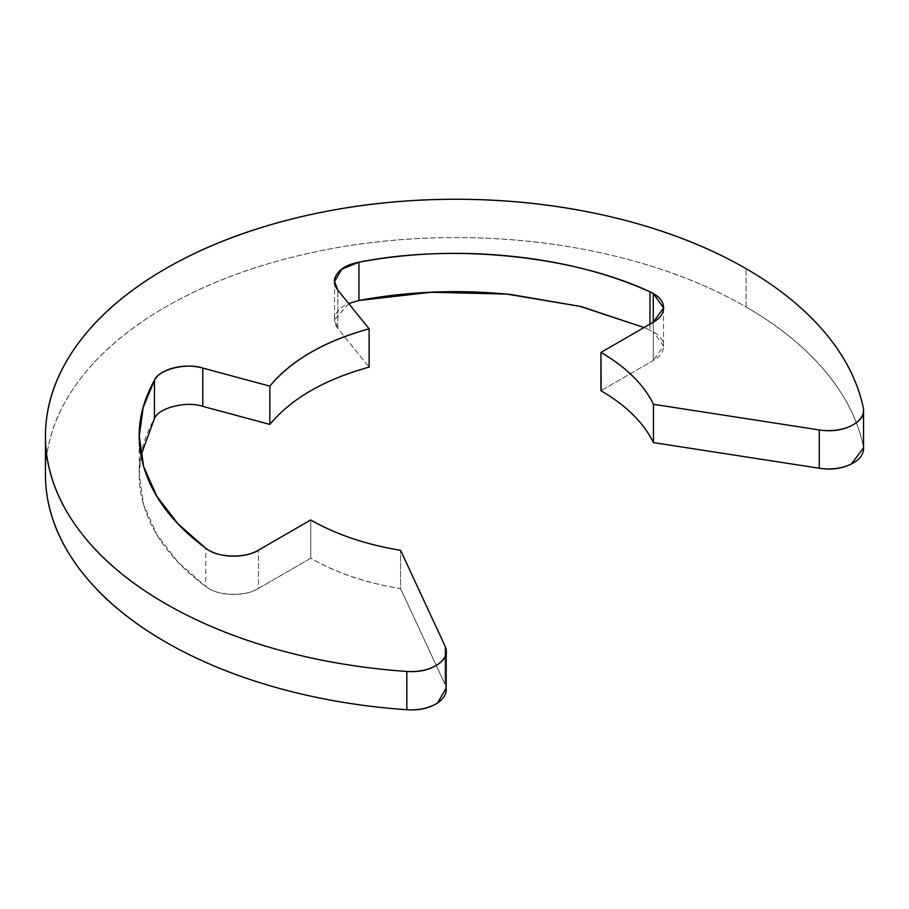 <?xml version="1.0" encoding="UTF-8"?>
<svg xmlns="http://www.w3.org/2000/svg" width="909" height="909" viewBox="0 0 909 909"><rect width="100%" height="100%" fill="white"/><g stroke="black" fill="none" stroke-linecap="round" stroke-linejoin="round"><path stroke-width="0.68" stroke-dasharray="4.54 3.41" d="M863.55 448.966A35.178 20.305 0 0 0 863.3 446.194A410.391 236.942 0 0 0 746.039 306.958L746.039 268.655L746.039 306.958A410.391 236.942 0 0 0 290.528 257.633A410.391 236.942 0 0 0 45.848 484.872M653.276 322.218L653.276 360.509L663.57 346.147L653.276 331.785L653.276 322.218L653.276 360.509L600.94 390.722L653.276 360.509C660.139 356.544 663.57 351.76 663.57 346.147L663.57 307.856M863.55 447.876L863.3 407.902L863.3 446.194C857.812 419.856 845.018 394.756 824.918 370.895C804.829 347.022 778.536 325.717 746.039 306.958C707.554 284.733 663.172 267.621 612.893 255.588C562.614 243.567 510.267 237.556 455.841 237.556C401.426 237.556 349.067 243.567 298.788 255.588C248.509 267.621 204.139 284.733 165.654 306.958C127.169 329.172 97.513 354.794 76.686 383.825C55.858 412.856 45.45 443.081 45.45 474.498M649.969 324.127L649.969 330.103L644.072 327.524L653.276 331.785C660.139 335.751 663.57 340.545 663.57 346.147M348.692 303.538L334.546 319.82L337.841 328.399L337.841 290.107L337.841 328.399L369.122 367.122L337.841 328.399C333.376 322.865 333.251 317.286 337.489 311.696C341.727 306.094 348.886 302.356 358.964 300.481M140.997 455.352L139.259 474.498L143.667 504.904L156.791 534.481L177.914 562.023L205.752 586.566L205.752 548.275M208.672 588.475C220.342 596.44 247.68 596.009 258.417 588.475L258.417 550.184L258.417 588.475L310.742 558.262L310.742 519.971L310.742 558.262C336.194 572.818 366.134 582.93 400.574 588.589L400.574 550.297L400.574 588.589L445.001 684.318L445.001 646.026L445.001 684.318L400.574 588.589C366.043 583.01 336.103 572.909 310.742 558.262L258.417 588.475C251.543 592.441 243.26 594.429 233.545 594.429C223.83 594.429 215.535 592.441 208.672 588.475L205.752 586.566C173.699 562.728 153.144 535.958 144.065 506.233C134.987 476.521 138.452 447.296 154.439 418.56C157.677 412.743 164.154 408.607 173.858 406.164C183.55 403.721 193.208 403.789 202.798 406.368M446.194 690.147A35.178 20.305 0 0 0 445.001 684.318L446.205 688.056M269.871 424.423C290.914 398.381 324.002 379.28 369.122 367.122M600.94 390.722C626.29 405.369 643.799 422.651 653.457 442.592M334.546 281.517L334.546 319.82M139.259 440.82L139.259 474.498M446.205 653.673L446.205 651.276"/><path stroke-width="1.36" d="M45.848 484.872A410.391 236.942 0 0 0 165.654 642.038A410.391 236.942 0 0 0 406.823 709.736L406.823 671.444A410.391 236.942 180 0 1 165.654 603.746A410.391 236.942 180 0 1 45.848 446.58A410.391 236.942 180 0 1 290.528 219.342A410.391 236.942 180 0 1 746.039 268.655A410.391 236.942 180 0 1 863.3 407.902A35.178 20.305 180 0 1 863.55 410.675A35.178 20.305 180 0 1 819.27 429.946L819.27 468.237A35.178 20.305 0 0 0 863.55 448.966M368.94 367.179L369.122 367.122C324.422 379.519 291.334 398.619 269.871 424.423L269.871 386.132C291.334 360.328 324.422 341.227 369.122 328.831L369.122 367.122L369.122 328.831L337.841 290.107L334.546 281.517L341.795 269.178L358.964 262.19L358.964 300.481C408.72 291.244 459.34 289.255 510.813 294.493L580.908 306.492L644.072 327.524L579.897 306.333L506.961 294.118L431.184 292.266L358.964 300.481L358.964 262.19C452.705 243.373 573.022 255.622 649.969 291.812A35.178 20.305 180 0 1 653.276 293.493C660.139 297.459 663.57 302.243 663.57 307.856C663.57 313.469 660.139 318.252 653.276 322.218L653.276 293.493L663.57 307.856L653.276 322.218L600.94 352.431C626.142 367.122 643.652 384.405 653.457 404.289L819.27 429.946L819.27 468.237L653.457 442.592L653.457 404.289L653.457 442.592C643.652 422.696 626.142 405.414 600.94 390.722L600.94 352.431L601.167 390.859M208.672 550.184C215.535 554.149 223.83 556.138 233.545 556.138C243.26 556.138 251.543 554.149 258.417 550.184L310.742 519.971A205.195 118.465 180 0 0 400.574 550.297L445.001 646.026A35.178 20.305 180 0 1 446.194 651.855A35.178 20.305 180 0 1 406.823 671.444C419.185 672.296 429.446 670.013 437.604 664.581C445.762 659.15 448.228 652.969 445.001 646.026L400.574 550.297C366.134 544.627 336.194 534.526 310.742 519.971L258.417 550.184C247.68 557.717 220.342 558.149 208.672 550.184A35.178 20.305 180 0 1 205.752 548.275L177.914 523.732L156.791 496.178L143.667 466.601L139.259 436.195L143.179 407.527L154.439 380.269C157.677 374.451 164.154 370.315 173.858 367.872C183.55 365.429 193.208 365.498 202.798 368.077L202.798 406.368C186.663 400.71 158.223 407.88 154.439 418.56L154.439 380.269C158.223 369.588 186.663 362.418 202.798 368.077L269.871 386.132L269.871 424.423L202.798 406.368L202.798 368.077L269.871 386.132A205.195 118.465 180 0 1 369.122 328.831L337.841 290.107C333.376 284.562 333.251 278.995 337.489 273.393C341.727 267.791 348.886 264.053 358.964 262.19C408.72 252.952 459.34 250.952 510.813 256.202C562.296 261.44 608.678 273.314 649.969 291.812L649.969 324.127M358.964 300.481L348.692 303.538M205.752 548.275C173.699 524.436 153.144 497.655 144.065 467.942C134.987 438.218 138.452 408.993 154.439 380.269L154.439 418.56L140.997 455.352M653.276 322.218L600.94 352.431A205.195 118.465 180 0 1 653.457 404.289L819.27 429.946C831.292 431.809 842.007 430.377 851.415 425.673C860.823 420.958 864.789 415.038 863.3 407.902C857.812 381.553 845.018 356.453 824.918 332.592C804.829 308.73 778.536 287.426 746.039 268.655C707.554 246.441 663.172 229.318 612.893 217.296C562.614 205.275 510.267 199.264 455.841 199.264C401.426 199.264 349.067 205.275 298.788 217.296C248.509 229.318 204.139 246.441 165.654 268.655C127.169 290.88 97.513 316.502 76.686 345.534C55.858 374.553 45.45 404.778 45.45 436.195C45.45 467.624 55.858 497.848 76.686 526.868C97.513 555.899 127.169 581.521 165.654 603.746C198.151 622.506 235.056 637.686 276.393 649.287C317.718 660.888 361.203 668.274 406.823 671.444L406.823 709.736A35.178 20.305 0 0 0 446.194 690.147M202.798 406.368L269.871 424.423M653.457 442.592L819.27 468.237C831.292 470.101 842.007 468.669 851.415 463.965L863.55 447.876M45.45 436.195L45.45 474.498C45.45 505.915 55.858 536.14 76.686 565.171C97.513 594.191 127.169 619.824 165.654 642.038C198.151 660.798 235.056 675.978 276.393 687.579C317.718 699.18 361.203 706.566 406.823 709.736C419.185 710.599 429.446 708.316 437.604 702.884L446.205 688.056M863.55 448.626L863.55 410.323M139.259 436.195L139.259 440.82M446.205 689.579L446.205 653.673"/></g></svg>
